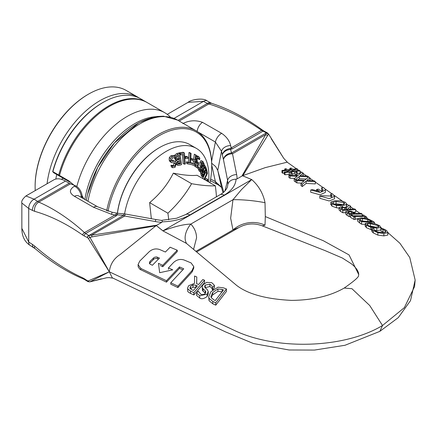 <?xml version="1.0" encoding="UTF-8"?>
<svg xmlns="http://www.w3.org/2000/svg" width="437" height="437" viewBox="0 0 437 437"><rect width="100%" height="100%" fill="white"/><g stroke="black" fill="none" stroke-linecap="round" stroke-linejoin="round"><path stroke-width="0.66" d="M170.49 117.209A75.426 43.547 120 0 0 164.804 112.741L147.258 102.608A75.426 43.547 120 0 0 59.508 175.483L59.601 175.614M73.99 185.162L68.767 180.825L58.711 175.018A75.426 43.547 -60 0 1 146.455 102.143A75.426 43.547 -60 0 1 146.854 102.378M58.711 175.018L52.882 171.659L53.511 172.642L70.1 182.224L68.767 180.825M52.882 171.659A75.426 43.547 -60 0 1 102.913 102.515A75.426 43.547 -60 0 1 140.627 98.778L146.455 102.143M164.804 112.741A75.426 43.547 120 0 0 76.814 186.539M83.593 198.496L82.009 195.47M102.913 102.515L102.203 102.924A74.421 42.968 120 0 0 52.675 171.768M82.019 195.558L83.549 198.474M108.037 211.3A74.421 42.968 -60 0 1 165.514 132.52A74.421 42.968 -60 0 1 211.716 166.153L211.716 165.333A75.426 43.547 120 0 0 196.093 130.805A75.426 43.547 120 0 0 144.21 144.937A75.426 43.547 120 0 0 106.672 210.891M211.716 166.153A74.421 42.968 -60 0 1 209.962 182.732M208.241 291.435L207.051 289.365L204.844 287.338L204.685 286.066L205.253 285.115L209.913 284.154L211.705 285.574L212.633 287.573L214.42 285.339C212.42 283.138 211.29 282.226 211.022 282.592L206.685 282.389L203.243 284.618L202.407 285.929L202.173 287.011L202.506 288.18L205.548 291.195L205.843 291.976L205.199 293.506L204.456 294.156L202.429 294.647L200.851 294.243L198.294 291.206A191.084 99.636 -64.4 0 1 196.595 293.129L199.736 295.702L207.138 294.139L208.236 291.441L208.241 293.97L207.138 296.483C203.91 298.837 201.441 299.356 199.736 298.029L196.595 295.434L196.595 293.129M205.363 293.303L202.5 290.512L202.173 287.011M212.633 287.573L212.633 289.95L214.42 287.732L214.42 285.339M212.628 289.955L212.508 287.519M212.508 289.906L211.617 287.836L209.913 286.53L205.106 287.661M218.063 287.164L210.945 291.703L208.733 296.707L209.044 298.324L212.814 301.459A2424.596 1523.387 -124.8 0 0 215.752 302.808L226.453 288.966A559.786 351.714 55.2 0 1 223.487 287.836M223.46 287.841L218.047 287.164M213.961 299.929L211.197 297.613L210.934 296.384L212.715 292.5L217.926 288.933L222.204 289.431L222.204 291.659M222.182 289.436L223.487 289.944L215.272 300.525L213.961 299.935M222.204 291.861L217.926 291.342L217.926 288.933M217.926 291.342L212.715 294.877L211.153 297.504M226.453 288.966L226.453 291.419L215.752 305.168A3676.126 2309.731 55.2 0 1 212.814 303.808L209.044 300.661L208.733 296.707M215.752 305.168L215.752 302.808M194.498 283.362L188.68 285.678L187.599 287.967L187.801 288.923L190.521 291.08A3966.966 2492.468 -124.8 0 0 193.842 292.643L204.549 280.237A1050.805 660.231 55.2 0 1 202.834 279.522L198.573 284.531A1537.12 965.781 55.2 0 1 196.612 283.662L196.792 276.971A1251.115 786.081 55.2 0 1 194.569 276.02L194.509 283.351M204.549 280.237L204.549 282.592L193.842 294.953A4097.367 2574.4 55.2 0 1 190.521 293.391C188.374 292.238 187.468 291.512 187.801 291.217L187.599 287.967M193.842 294.953L193.842 292.643M192.996 287.131L192.996 284.82L195.88 285.235L195.88 287.557L192.996 287.131L190.39 288.901M195.88 285.235L197.387 285.907L193.362 290.468L191.657 289.676L189.877 287.83M189.975 288.322L190.581 286.372L192.996 284.82M196.792 276.971L196.672 283.689M185.736 242.825L236.608 285.383C247.883 294.123 266.155 299.127 291.424 300.383C312.559 300.219 330.154 296.106 344.209 288.043L351.927 288.704L369.729 305.518L382.501 325.516C344.198 348.622 275.671 350.671 233.44 329.979L109.316 271.803L88.301 238.422L89.935 237.389L109.332 271.803L88.301 280.915A1.65 1.398 70.2 0 0 89.935 281.821L109.305 271.803C110.184 264.374 113.778 258.622 120.099 254.553L156.238 225.552L155.255 225.929L156.894 225.175L91.48 235.199A3.354 1.038 81.7 0 1 92.027 236.87L89.935 237.389L88.787 235.598A3.354 1.093 -104.1 0 0 88.689 235.456L91.48 235.199L124.692 216.025L123.463 215.375A8.379 1.071 -84.8 0 1 124.228 213.873L117.624 213.267M186.353 243.343L162.881 230.856L156.255 225.547M177.253 250.215A1613.251 1014.796 55.1 0 1 170.113 247.211L165.383 252.023A1706.616 1073.518 55.1 0 1 159.669 249.527C155.867 248.287 152.387 249.014 149.23 251.696L139.774 261.042L138.076 264.625L140.763 268.422L166.47 280.729L179.47 266.941A1503.143 945.526 -124.9 0 0 183.753 268.804L170.752 282.766A4704.502 2959.288 -124.9 0 0 177.892 286.153L192.078 270.53L193.777 266.608L191.089 262.91L183.95 259.949C180.12 258.813 176.641 259.682 173.511 262.555L168.447 267.908A2107.001 1325.372 -124.9 0 0 172.73 269.848L159.68 272.699L158.451 263.336A2404.816 1512.708 -124.9 0 0 162.733 265.303L177.253 250.215L177.253 251.63L162.733 266.717A2478.527 1559.079 55.1 0 1 160.259 265.581M182.813 269.831A1543.38 970.839 55.1 0 1 179.47 268.373L166.47 282.149L139.971 269.356L138.19 266.947L138.076 264.625M193.777 266.608L193.777 268.05L192.078 271.978L177.892 287.579A5044.291 3173.024 55.1 0 1 170.752 284.192L170.752 282.766M159.472 258.07L152.382 265.27L150.011 264.112L149.378 263.271L149.989 261.364L154.31 257.327L156.435 256.912L159.472 258.07M158.516 259.048L156.353 258.316L154.223 258.78L149.476 263.5M162.733 266.717L162.733 265.303M168.447 269.329L168.447 267.908M177.892 287.579L177.892 286.153M179.47 268.373L179.47 266.941M166.47 282.149L166.47 280.729M310.712 189.953L320.059 192.509L325.418 190.111L325.204 189.265L323.44 187.424L321.654 187.795L323.069 189.724L321.528 191.188A3599.689 1912.563 63.7 0 1 318.398 189.117A395.261 245.053 -56 0 1 316.617 189.467A2996.411 1592.035 -116.3 0 0 319.649 191.455L312.493 189.631A651.256 403.766 -56 0 1 310.712 189.953L310.712 192.236L320.053 194.793L325.418 192.378L325.418 190.111M322.473 190.75L321.654 190.062L321.654 187.795M316.617 191.177L316.617 189.467M332.53 193.831L330.749 194.159L332.202 196.076L321.583 195.721A596.849 370.035 -56 0 1 319.802 195.984L329.181 198.66L334.545 196.492L332.53 193.831M331.546 197.087L330.749 196.437L330.749 194.159M334.545 196.492L334.545 198.775L329.181 200.965L319.802 198.283L319.802 195.984M300.022 175.718L303.092 173.047L301.798 172.134L297.925 175.554L288.862 175.177L290.092 176.013L297.247 176.286L294.205 178.809L295.499 179.683L299.323 176.45L308.511 176.854L307.282 175.991L300.022 175.718M294.658 178.438L290.092 178.263L290.092 176.013M290.092 178.263L288.862 177.427L288.862 175.177M302.48 175.811L303.092 175.33L303.092 173.047M306.239 178.984L299.323 178.695L299.323 176.45M295.674 181.797L295.499 179.683M299.323 178.695L297.908 179.918M295.499 181.939L294.205 181.06L294.205 178.809M350.638 216.686L349.239 216.659L349.239 214.228L362.175 214.064L361.038 213.294L356.221 213.556L351.37 211.322L347.754 210.94L345.672 211.612L345.672 214.048L345.672 211.677M362.175 215.867L362.175 214.064M347.628 212.082L348.983 211.677L351.386 211.945L354.751 213.589L349.595 213.584L347.628 212.082M345.672 211.612L347.098 212.956A659.143 342.329 -115.5 0 0 349.239 214.228M349.239 216.659A716.139 371.936 64.5 0 1 347.098 215.37L345.672 214.015M351.386 213.6L351.386 211.945M383.866 233.484L387.783 232.675L387.969 232.216L387.783 235.09L383.866 235.882L377.874 235.106L373.318 232.943L372.16 231.768L372.16 229.376L373.318 230.55L377.874 232.719L383.866 233.484L383.866 235.882M387.783 235.09L387.783 232.675L386.734 230.66L384.844 229.551L382.976 228.72L380.922 228.644L385.243 230.621L385.811 231.981L382.692 232.555M385.997 231.61L385.811 231.981M382.686 232.555L378.021 232.003L374.804 230.539L373.826 229.288L373.859 228.491L371.783 228.496L372.16 229.376M373.826 229.288L373.952 228.562L373.952 229.622M384.331 232.468L381.009 231.14L381.009 228.709M381.009 231.14L380.922 228.644M372.16 231.768L371.783 230.894L371.783 228.496M340.576 209.006A840.056 436.29 -115.5 0 0 342.777 210.355L355.713 209.662L354.576 208.886L349.431 209.339L348.136 208.482L350.578 206.149L349.108 205.139L346.514 207.766L340.947 206.876L339.085 207.635L340.576 209.006L340.576 211.382L339.085 210L339.085 207.624L339.085 210M345.672 212.666L342.777 212.743A905.131 470.086 64.5 0 1 340.576 211.382M342.777 212.743L342.777 210.355M355.713 209.662L355.713 212.011L353.877 212.163M341.084 208.05L342.258 207.619L344.777 207.804L347.994 209.427L343.132 209.618L341.084 208.05M350.578 206.149L350.578 208.476L349.72 209.318M344.777 209.569L344.777 207.804M365.316 223.345L366.304 225.263L370.794 227.284L376.814 228.114L380.769 227.573L379.786 225.765L375.285 223.864L369.276 222.892L365.316 223.345L365.108 226.197M380.922 229.84L380.769 227.573L380.998 227.147L380.998 228.649M370.456 223.662L378.295 225.705L379.059 226.579L375.64 227.262L371.029 226.666L367.796 225.273L367.244 223.963L370.456 223.662L370.456 226.12L369.243 226.076M367.009 224.323L367.244 223.963L367.244 224.793M376.525 227.273L370.456 226.12M371.783 229.933L366.304 227.666L365.316 225.771M380.769 230.009L376.814 230.539L374.629 230.397M330.956 201.927L331.945 203.822L336.435 205.423L342.455 205.712L346.41 204.489L346.639 203.915L345.427 202.386L340.926 200.73L334.917 200.714L330.956 201.927L330.749 204.751M339.085 208.094L336.435 207.772L331.945 206.16L330.956 204.254M346.639 203.915L346.639 206.231L345.476 207.406M343.427 204.565L336.091 203.806L334.234 204.128M332.885 203.265L332.885 202.369L336.091 201.495L343.935 202.566L344.7 203.555L341.275 204.937L336.67 204.806L333.436 203.702L332.885 202.369L332.65 202.79M372.537 221.078L368.478 219.063L361.323 217.866L357.603 218.598L359.624 220.477A176.395 91.612 64.5 0 1 361.568 221.761L374.504 222.395A1892.188 982.72 64.5 0 1 372.543 221.078M359.58 219.128L362.475 218.598L367.79 219.483L371.882 221.619L361.923 221.056A168.502 87.515 -115.5 0 0 361.06 220.499L359.58 219.09M364.556 221.198L361.874 221.029M365.108 224.35L361.568 224.186A170.375 88.487 -115.5 0 0 359.624 222.908L357.603 221.056L357.603 218.598M374.504 223.668L374.504 222.395M361.568 224.186L361.568 221.761M304.059 180.978L301.011 183.403L302.306 184.272L306.129 181.153L315.323 181.639L314.094 180.781L306.829 180.448L309.904 177.837L308.604 176.925L304.736 180.268L295.674 179.804L296.898 180.634L304.059 180.978M315.317 181.639L315.317 183.911L306.129 183.409L302.306 186.539L301.011 185.665L301.011 183.403M302.306 186.539L302.306 184.272M306.129 183.409L306.129 181.153M309.904 177.837L309.904 180.11L309.347 180.557M301.393 183.103L296.898 182.89L295.674 182.06L295.674 179.804M296.898 182.89L296.898 180.634M365.561 217.309A131.493 82.844 125 0 0 366.883 217.26A3664.174 1903.02 64.5 0 1 363.573 215.015L362.251 215.091L363.338 215.823L353.047 215.741L351.96 215.097L350.638 215.053L353.948 216.976L355.27 217.052L354.178 216.413L364.474 216.583L365.561 217.309L365.561 218.342M362.251 215.867L362.251 215.091M366.883 218.62L366.883 217.26M364.474 218.161L364.474 216.583M357.603 219.003L355.27 218.915M353.948 216.976L353.948 219.434L355.27 219.511L355.27 217.052M353.948 219.434L350.638 217.489L350.638 215.053M292.178 175.242L292.178 172.997L290.649 171.938L294.429 171.512L296.1 172.686L297.275 172.402L295.805 171.375M297.275 172.402L297.275 174.642L296.1 174.926L294.429 173.757L292.178 174.008M294.429 173.757L294.429 171.512M296.1 174.926L296.1 172.686M295.805 171.37L300.061 170.911L299.318 170.386L295.062 170.851L293.506 169.764M300.061 170.911L300.061 173.194L297.275 173.445M293.511 169.758L297.772 169.294L297.029 168.769L292.774 169.245L291.031 168.027L289.862 168.316L291.392 169.392L287.617 169.829L285.94 168.66L284.76 168.955L286.235 169.971L281.969 170.457L282.712 170.965L286.972 170.49L288.535 171.566L284.258 172.025L285 172.539L289.261 172.074L291.004 173.276L291.004 175.264M297.772 170.545L297.772 169.294M289.862 169.567L289.862 168.316M289.895 171.435L288.311 170.332L292.151 169.9L293.73 171.004L289.895 171.435M284.766 170.14L284.766 168.955M284.258 173.036L282.712 173.205L281.969 172.697L281.969 170.457M282.712 173.21L282.712 170.965M286.978 171.736L286.978 170.49M290.61 175.248L289.267 174.319L285 174.778L284.258 174.27L284.258 172.025M285 174.784L285 172.539M289.267 174.319L289.267 172.074M290.998 173.276L292.173 173.003M292.151 171.184L292.151 169.9M358.739 274.578L349.037 254.897L323.364 240.743L265.308 216.561L265.019 202.702C263.194 193.553 258.764 185.84 251.723 179.563L242.535 175.734L265.237 167.633L287.164 162.187L296.515 168.813M25.92 195.967L34.102 199.174A7.598 4.802 120 0 0 28.722 208.493L21.85 203.014C21.227 201.31 22.582 198.961 25.914 195.967L53.729 179.907A23.467 13.547 60 0 1 65.463 181.071L69.183 183.218A10.056 5.807 -120 0 0 70.472 183.824A191.914 110.801 60 0 1 75.262 185.676A8.379 4.84 60 0 1 82.058 196.366L82.058 197.671M30.208 245.485A7.598 4.375 -55.2 0 1 30.148 245.447A7.598 4.375 -55.2 0 1 30.126 245.43A7.598 4.375 -55.2 0 1 28.722 242.054L21.85 228.376C21.883 236.193 24.641 241.874 30.126 245.43M33.829 247.703A7.325 4.217 -54.6 0 1 33.796 247.681A7.325 4.217 -54.6 0 1 33.775 247.67A7.325 4.217 -54.6 0 1 32.442 244.42A840.641 485.343 -120 0 0 28.722 242.054L28.722 208.493A840.641 485.343 60 0 0 32.442 210.421A7.325 4.681 120 0 1 37.631 201.435L38.795 202.113A7.145 5.222 109.3 0 0 34.649 211.317L32.442 210.421M35.189 248.702A7.145 3.261 -46.4 0 1 35.124 248.648A7.145 3.261 -46.4 0 1 34.649 246.075L32.442 244.42M83.434 278.953A2.158 1.464 -62.7 0 1 83.412 278.948A2.158 1.464 -62.7 0 1 83.407 278.948A2.158 1.464 -62.7 0 1 82.697 277.823C66.506 270.437 50.49 259.857 34.649 246.075M30.153 245.447L35.129 248.648C51.233 262.173 67.331 272.267 83.412 278.948L84.625 279.571A2.016 1.158 -53.6 0 1 84.265 278.686L82.697 277.823M87.826 281.554A1.732 0.994 -54 0 1 87.739 281.504A1.732 0.994 -54 0 1 87.422 280.74A1107.735 639.555 60 0 1 84.265 278.686M87.935 281.619A1.726 1.065 -57.5 0 1 87.919 281.608L89.776 281.881L106.781 277.724L109.168 277.615L113.041 278.156M379.835 331.366L345.012 345.274L314.454 350.07L289.065 349.988L253.471 343.548L225.476 331.88L112.265 277.79L109.316 271.803M193.564 249.429L196.568 237.848C196.432 232.571 194.509 227.983 190.789 224.083A26.815 16.142 -34.1 0 0 186.615 243.567M379.879 331.339L382.501 325.516L404.362 307.637L414.576 286.557L415.15 280.046L409.759 257.497L399.899 243.251L387.969 232.686M21.85 203.014L21.85 228.376M70.472 183.824L38.795 202.113C54.325 208.897 69.565 219.052 84.505 232.582A2.158 1.174 128.8 0 0 82.697 235.046C66.506 223.739 50.49 215.829 34.649 211.317M116.586 213.119L117.624 213.272L117.258 214.807L116.231 215.894A10.056 5.807 60 0 1 114.936 215.015L84.505 232.582L85.69 233.527A2.016 1.311 120 0 0 84.265 235.996L82.697 235.046M116.231 215.894L85.69 233.527A1107.735 639.544 0 0 0 88.651 235.461A1.732 1.12 120 0 0 87.422 237.591A1107.735 639.555 -120 0 0 84.265 235.996M115.789 214.594L116.581 213.119L112.107 212.251L111.55 214.31L114.936 215.015L115.789 214.594A10.056 8.128 14.1 0 0 117.258 214.807L123.463 215.375L88.787 235.598A1.726 1.043 123.7 0 0 87.515 237.641L87.422 237.591M155.25 225.913L92.027 236.87M111.55 214.31L93.518 207.264L74.47 196.317C69.122 193.072 69.095 189.696 74.383 186.184L75.262 185.676M124.228 213.873L125.266 214.015A8.379 0.317 100.2 0 0 124.692 216.025L155.321 221.543A8.379 0.317 -79.8 0 1 155.9 219.532A8.379 0.317 -79.8 0 1 155.905 219.532L125.272 214.015M156.277 225.536L162.914 230.84A26.815 17.748 -51.4 0 1 162.881 230.856M242.513 175.75L251.696 179.58L162.914 230.84C174.603 226.524 183.895 224.268 190.789 224.083L232.976 199.725A26.815 3.949 -173.6 0 1 265.019 202.702M82.058 196.366L81.173 196.874A8.379 4.84 -120 0 0 74.383 186.184M78.84 196A8.379 5.244 116.9 0 0 78.693 195.918A8.379 5.244 116.9 0 0 78.671 195.907A8.379 5.244 116.9 0 0 74.47 196.317M81.238 197.234L81.173 196.874L80.763 196.989M155.9 219.532L162.089 220.505L162.231 221.816L161.761 222.362L156.894 225.175M223.722 192.127L217.752 170.364L221.504 187.26A8.379 7.369 164 0 0 221.586 187.582A8.379 7.369 164 0 0 221.614 187.675L222.28 190.008M210.634 179.05L215.392 181.579L221.504 187.26L223.028 192.701M262.222 225.831C254.197 222.854 246.43 223.427 238.919 227.546L232.976 229.944A26.815 23.538 166.8 0 1 265.019 225.192L262.189 225.82L324.97 250.565L342.373 258.027L351.353 263.784C356.068 267.531 358.526 271.104 358.739 274.512L358.526 275.534C358.996 276.878 354.238 281.04 344.252 288.016M265.308 216.561L265.019 225.192M195.863 251.368L232.976 229.944L230.654 218.172L232.976 199.725L241.437 189.653L251.696 179.58A26.815 12.82 112.6 0 0 251.723 179.563M211.688 163.269L215.649 166.552L217.752 170.364L221.504 151.257A8.379 6.074 -11 0 1 230.638 145.559C229.523 140.785 226.519 136.699 221.625 133.301L202.555 122.365C195.803 119.935 189.221 120.339 182.813 123.578M271.246 138.709L283.684 158.227M188.156 102.302L203.489 101.379A7.598 4.375 -64.8 0 1 207.122 100.903A7.598 4.375 -64.8 0 1 207.143 100.92A7.598 4.375 -64.8 0 1 207.182 100.942M174.035 118.389L203.489 101.379A840.641 485.338 0 0 0 207.4 103.416A7.325 4.217 -65.4 0 1 210.88 102.946A7.325 4.217 -65.4 0 1 210.902 102.957A7.325 4.217 -65.4 0 1 210.956 102.99M178.028 120.372L207.4 103.416L208.82 103.951A7.145 4.741 -76.2 0 1 211.972 103.427A7.145 4.741 -76.2 0 1 211.983 103.432L210.902 102.957M179.203 121.049L208.82 103.951C226.563 109.458 244.157 118.252 261.594 130.341A2.158 1.011 -57.8 0 1 262.604 130.182L262.604 130.182C245.873 117.908 228.999 108.988 211.983 103.432M232.451 148.793L262.987 131.166A1107.735 639.544 180 0 1 266.346 132.87L266.565 132.963A3.354 2.513 -143.1 0 0 266.33 132.892L231.55 152.972A8.379 6.757 164.7 0 0 223.405 159.336L223.449 159.538A8.379 6.134 -11.3 0 1 232.506 153.78L231.55 152.972L230.567 149.388A10.056 1.174 85.2 0 1 230.354 148.454C226 149.132 223.285 151.3 222.204 154.96C223.4 151.808 226.186 149.951 230.567 149.388L232.451 148.793A10.056 5.807 60 0 1 231.162 147.914L261.594 130.341L262.987 131.166A2.016 1.158 -66.5 0 1 263.937 131.029L267.16 132.761A1.732 0.994 -66 0 1 267.258 132.821M236.652 174.587A8.379 6.134 168.7 0 0 227.601 180.344L227.879 184.25C229.054 181.022 231.779 179.334 236.067 179.186L237.018 178.913A41.821 27.569 8.3 0 0 236.652 174.587L232.506 153.78L265.718 134.607L266.346 132.87A1.732 0.994 -66 0 1 267.165 132.761L268.673 134.203L283.75 158.336L287.617 162.509M267.351 132.87A1.726 0.923 -62.4 0 0 266.565 132.963L268.334 134.388L243.169 175.15M242.54 175.729L241.885 176.106L265.718 134.607A3.354 2.447 29 0 1 267.428 135.601M230.354 148.454L231.162 147.914L230.638 145.559M237.018 178.913L241.885 176.106M197.169 131.461A8.379 5.113 -64.4 0 1 202.555 122.365M197.857 131.919L215.392 142.041L221.504 151.257L223.405 159.336M227.879 184.25L227.458 186.927M117.449 213.256A60.339 34.84 -60 0 1 159.565 147.542L159.095 147.815A59.672 34.452 120 0 0 117.389 213.245M172.189 156.55L170.572 158.402L170.763 161.619L171.719 162.673L174.969 162.821L175.619 163.837L174.603 166.207L172.222 166.071L172.664 167.721L174.991 167.371L176.537 163.192L175.406 161.433L172.872 160.472L174.183 161.226L172.107 161.253L171.457 160.221L172.582 157.713L175.171 157.921L174.702 156.184L172.189 156.55L170.883 155.796L173.396 155.43L174.702 156.184M172.353 166.076L170.982 165.284L173.298 165.454L174.177 162.695M175.581 161.553L174.183 161.226M172.664 167.721L171.359 166.967L170.982 165.284M172.222 166.071L170.911 165.317M171.61 162.619L169.988 161.624L169.201 160.16L169.266 157.642L170.883 155.796M171.462 160.636L172.872 160.472M207.903 181.541L207.69 179.274L206.231 180.574M204.92 179.82L206.188 178.493L207.69 179.274M206.816 180.913L207.406 180.508M207.16 180.563L207.553 181.339M204.5 179.574L207.422 173.473A116.581 52.074 -129.3 0 0 206.559 169.294L206.166 169.07M206.559 169.294L206.127 170.195L205.794 170.004M206.127 170.195A114.068 50.954 50.7 0 1 206.81 173.429L205.499 172.675A114.068 50.954 -129.3 0 0 205.243 171.391M206.81 173.429L204.003 179.29M202.697 178.536L205.499 172.675M204.276 164.405L202.943 161.4L202.276 161.406L201.326 162.914L201.779 170.091L200.96 170.829L199.993 167.961L198.649 167.153L198.18 168.644L199.485 169.398L200.785 172.096L202.26 170.681L202.593 168.649L201.85 165.563L202.003 163.127L202.418 162.635L203.134 163.088L203.779 165.978L204.276 164.405M203.779 165.978L202.44 165.17L202.102 162.946M203.751 165.923L202.44 165.17M200.785 172.096L199.021 170.856L198.18 168.644M200.31 169.747L200.507 167.185L199.971 165.601L200.02 162.154L200.971 160.652L202.937 161.4M199.955 167.906L199.485 169.398M203.664 166.923L203.303 170.255L202.205 171.222L201.85 173.473L202.358 175.494A95.184 33.157 45.2 0 1 202.965 177.154L206.346 168.606A116.674 40.641 -134.8 0 0 205.685 166.803L204.696 165.661L203.664 166.923L202.353 166.169L202.752 165.383M203.713 164.984L205.019 165.743L204.008 165.262M203.2 171.217L203.686 171.905A103.733 36.134 45.2 0 1 204.041 172.855L203.052 175.357A97.446 33.944 -134.8 0 0 202.757 174.554L202.402 173.178L202.626 171.96L203.314 171.255M204.718 166.983L205.412 168.065A114.117 39.751 45.2 0 1 205.663 168.748L204.412 171.905A106.125 36.965 -134.8 0 0 204.063 170.954L203.724 169.622L204.041 167.77L204.833 167.027M201.85 173.473L200.539 172.719L200.539 171.96M202.965 177.154L201.654 176.401A95.184 33.157 -134.8 0 0 201.053 174.74L200.539 172.719M203.287 170.299L202.478 169.829M203.303 170.255L202.489 169.785M202.2 166.595L202.353 166.169M204.041 172.855L202.73 172.102A103.733 36.134 -134.8 0 0 202.653 171.888M202.402 172.937L202.73 172.102M205.663 168.748L204.358 167.988A114.117 39.751 -134.8 0 0 204.166 167.48M203.718 169.6L204.358 167.988M191.881 163.329L191.876 163.362A97.751 15.923 -156.7 0 1 190.554 163.127L191.089 153.403A116.466 18.971 -156.7 0 1 190.303 153.256L189.767 162.979A97.959 15.956 -156.7 0 1 187.719 162.575L187.642 163.88L191.887 164.683A95.02 4.67 28 0 0 194.913 166.033L196.322 155.255A116.728 5.741 -152 0 1 195.629 154.949L194.951 160.139A106.224 5.222 -152 0 1 192.553 159.063L192.384 160.335A103.673 5.097 28 0 0 194.787 161.411L194.394 164.454A97.517 4.796 -152 0 1 192.477 163.596L190.581 162.58M194.394 164.454L193.083 163.7L193.46 160.821M192.225 163.318A97.517 4.796 28 0 0 193.083 163.7M192.384 160.335L191.078 159.581L191.242 158.309A106.224 5.222 28 0 0 193.646 159.385L194.323 154.19A116.728 5.741 28 0 0 195.011 154.496L196.322 155.255M192.553 159.063L191.242 158.309M194.951 160.139L193.646 159.385M195.629 154.949L194.323 154.19M192.007 163.383L191.177 162.711L192.488 163.465M190.581 162.613L191.876 163.362M191.089 153.403L189.784 152.65A116.466 18.971 23.3 0 1 188.992 152.502L190.303 153.256M189.767 162.979L188.456 162.225L188.992 152.502M187.719 162.575L186.408 161.821A97.959 15.956 23.3 0 0 188.456 162.225M187.642 163.88L186.337 163.127L186.408 161.821M198.808 156.714L197.453 156.856L196.524 159.03L196.519 161.909L197.901 163.651L197.349 166.415A97.56 6.003 -147.5 0 0 195.377 164.913L195.131 166.131A95.009 5.845 32.5 0 1 197.682 168.087L198.759 162.733L197.808 162.296L197.147 161.237L197.174 159.532L197.753 158.025L198.556 157.91L199.583 159.691L199.878 158.221L198.808 156.714L197.344 155.856M195.465 161.832L197.901 163.651M198.759 162.733L197.524 162.023M197.682 168.087L196.377 167.327A95.009 5.845 -147.5 0 0 194.378 165.798M195.377 164.913L195.082 164.744M196.082 165.448L196.595 162.908M199.163 158.729L197.841 157.937M199.54 159.658L198.229 158.904L197.857 157.976M199.583 159.691L198.229 158.904M196.142 156.096L197.497 155.96M185.523 157.145L185.539 158.489A105.759 27.274 19.1 0 0 187.943 158.494L187.926 157.145A108.381 27.952 -160.9 0 1 185.523 157.145L184.704 156.67M187.926 157.145L186.621 156.391A108.381 27.952 19.1 0 1 184.682 156.391M185.539 158.489L184.807 158.068M180.541 153.584L180.639 154.889A114.068 38.893 15.1 0 0 183.649 154.458L184.398 164.192A95.173 32.447 15.1 0 0 185.266 164.05L184.425 153.016A116.581 39.745 -164.9 0 1 180.541 153.584L179.236 152.824A116.581 39.745 15.1 0 0 183.114 152.256L184.425 153.016M184.398 164.192L183.092 163.438L182.415 154.649M180.639 154.889L179.951 154.49M179.285 153.458L179.236 152.824M177.444 160.953L176.821 163.569L177.892 165.344L179.809 165.202A95.184 41.865 9.7 0 0 181.617 164.591L179.831 153.775A116.674 51.32 -170.3 0 1 177.87 154.436L175.991 155.949L175.652 158.615L176.81 160.701L177.324 160.887M175.991 155.949L174.685 155.19L176.559 153.682A116.674 51.32 9.7 0 0 178.525 153.021L179.831 153.775M176.81 160.701L175.505 159.947L174.308 157.593M174.385 156.004L174.685 155.19M179.793 159.308A106.125 46.683 -170.3 0 1 178.755 159.652L177.482 159.762L176.635 158.254L176.881 156.522L178.389 155.561A114.117 50.195 9.7 0 0 179.132 155.315L179.793 159.308L178.482 158.555L178.012 155.692M176.843 159.063L177.449 158.899A106.125 46.683 9.7 0 0 178.482 158.555M180.514 163.673A97.446 42.864 -170.3 0 1 179.64 163.968L178.323 164.088L177.777 163.072L177.941 161.553L178.952 160.854A103.733 45.628 9.7 0 0 179.989 160.51L180.514 163.673L179.203 162.919L178.87 160.882M177.837 163.356L178.329 163.209A97.446 42.864 9.7 0 0 179.203 162.919M175.527 161.51L176.073 160.275M176.444 164.52L177.892 165.344M208.58 181.934A60.339 34.84 120 0 0 196.377 148.383A60.339 34.84 120 0 0 154.31 160.193A60.339 34.84 120 0 0 124.572 213.906M151.339 218.708L149.634 202.642C159.838 194.143 167.742 184.31 173.336 173.15C183.545 175.188 191.444 175.893 197.043 175.27L215.304 185.812A105.421 60.863 60 0 1 216.424 196.803M159.565 147.542A60.339 34.84 -60 0 1 189.74 144.554L196.377 148.383M168.693 219.811A105.421 60.863 -120 0 0 167.895 213.185A105.421 83.145 -35.1 0 0 191.603 183.698A105.421 22.276 21.2 0 0 215.304 185.812M173.336 173.15L191.603 183.698M149.634 202.642L167.895 213.185M35.244 190.581A75.426 43.547 -60 0 1 35.124 186.544A75.426 43.547 -60 0 1 88.454 94.168A75.426 43.547 -60 0 1 110.818 86.93A75.426 43.547 -60 0 1 126.167 90.432L137.546 97.003A75.426 43.547 120 0 0 122.196 93.502A75.426 43.547 120 0 0 47.076 183.748M88.454 94.168L87.984 94.441A74.754 43.159 120 0 0 35.124 185.998L35.124 186.544M139.053 97.943A75.426 43.547 120 0 0 137.546 97.003M55.838 179.066A67.047 38.707 -60 0 1 56.723 174.5M159.03 116.914A73.241 42.285 120 0 0 86.389 200.042M86.368 200.026L87.504 194.487L97.741 167.327L114.418 142.915L138.933 122.737L152.786 117.296L157.32 116.466L163.493 116.182L177.602 120.126A75.426 43.547 120 0 0 125.424 134.52A75.426 43.547 120 0 0 88.034 200.976M155.709 116.706A72.181 41.673 120 0 0 84.909 199.217M205.182 293.129L205.182 290.78M203.101 291.282L203.101 288.939M209.913 286.53L209.913 284.154M205.253 287.475L205.253 285.115M207.138 296.483L207.138 294.139M199.736 298.034L199.736 295.702M212.715 294.877L212.715 292.5M209.044 300.667L209.044 298.324M212.814 303.808L212.814 301.459M190.521 293.391L190.521 291.08M190.581 288.677L190.581 286.372M187.801 291.217L187.801 288.923M149.989 262.768L149.989 261.364M153.3 259.447L153.3 258.038M192.078 271.978L192.078 270.53M157.473 258.573L157.473 257.164M140.763 269.826L140.763 268.422M348.983 213.212L348.983 211.677M347.098 215.37L347.098 212.956M353.975 213.6L353.975 213.092M385.243 232.276L385.243 230.621M382.954 231.828L382.954 229.398M377.874 235.106L377.874 232.719M373.318 232.943L373.318 230.55M342.258 209.077L342.258 207.619M346.994 209.476L346.994 208.771M378.295 227.125L378.295 225.705M366.304 227.666L366.304 225.263M370.794 229.687L370.794 227.284M376.814 230.539L376.814 228.114M336.435 207.772L336.435 205.423M342.455 206.87L342.455 205.712M346.41 206.788L346.41 204.489M336.091 203.806L336.091 201.495M331.945 206.16L331.945 203.822M343.935 204.379L343.935 202.566M371.018 221.597L371.018 221.051M367.79 221.417L367.79 219.483M362.475 221.046L362.475 218.598M359.624 222.908L359.624 220.477M84.631 279.576L87.919 281.614A1.726 1.065 -57.5 0 1 87.515 280.794L87.422 280.74M88.301 280.915L87.515 280.794M65.463 181.071L34.102 199.174A840.641 485.338 180 0 1 37.631 201.435L69.183 183.218M88.301 238.422L87.515 237.641M112.101 212.251L97.642 206.805A8.379 4.441 122.6 0 0 97.62 206.794A8.379 4.441 122.6 0 0 93.518 207.264M161.761 222.362A41.821 27.569 -171.7 0 1 155.321 221.543M162.231 221.816L162.733 221.805C173.27 221.477 182.327 219.194 189.893 214.955A8.379 4.84 -120 0 0 185.703 214.54L219.991 194.744C223.618 192.788 226.104 190.182 227.464 186.91M211.716 165.022L215.392 181.579A8.379 5.211 117.1 0 0 217.386 184.441A8.379 5.211 117.1 0 0 217.424 184.458M223.449 159.538L227.601 180.344L224.94 190.969M236.067 179.186L236.046 179.476C235.483 185.561 231.528 190.789 224.181 195.159L189.893 214.955M211.601 161.346L215.392 142.041A8.379 4.561 -56.2 0 1 221.625 133.301M224.181 195.159A8.379 4.84 -120 0 0 219.991 194.744M174.603 166.207L173.298 165.454M175.619 163.837L174.308 163.083M170.506 160.914L169.201 160.16M170.572 158.402L169.266 157.642M172.773 161.39L171.654 160.74M207.559 181.153L206.925 180.787M203.134 163.088L202.38 162.651M200.326 171.61L199.021 170.856M202.276 161.406L200.971 160.652M201.326 162.914L200.02 162.154M201.277 166.355L199.971 165.601M201.818 167.945L200.507 167.185M201.779 170.091L200.474 169.338M203.686 171.905L202.877 171.435M205.412 168.065L204.221 167.376M202.358 175.494L201.053 174.74M196.519 161.909L195.525 161.34M196.524 159.03L195.874 158.653M197.453 156.856L196.208 156.135M175.652 158.615L174.347 157.855M177.87 154.436L176.559 153.682M178.755 159.652L177.449 158.899M179.64 163.968L178.329 163.209M177.602 120.126L196.093 130.805M382.233 228.693L380.998 227.846M375.148 223.826L374.504 223.383M368.025 218.926L366.883 218.134M362.475 215.08L362.175 214.873M360.006 213.371L355.713 210.388M353.675 208.973L350.578 206.816M348.731 205.532L346.639 204.074M342.231 200.993L334.13 195.323M332.115 193.908L325.008 188.915M323.009 187.511L315.317 182.098M313.4 180.743L309.904 178.28M306.621 175.964L303.092 173.467M301.53 172.364L300.061 171.326M298.799 170.43L297.772 169.703M63.228 178.258L61.404 179.307M101.335 278.839L89.771 281.881M186.107 243.141L185.709 242.786M97.615 206.799L78.671 195.913M161.99 220.286L176.619 218.243L185.703 214.54M223.023 192.706L222.275 189.986M238.897 227.557L196.59 251.985M217.255 184.365L210.361 180.65M217.386 184.441C218.91 184.955 222.979 188.664 221.614 187.664M379.857 331.35L398.254 317.65L410.501 300.64L415.15 280.046M207.143 100.92C203.189 97.364 190.603 99.751 188.2 102.274M210.88 102.946L207.122 100.903M263.943 131.034L262.604 130.182M167.267 114.357L188.21 102.269M197.737 163.569L196.432 162.81"/></g></svg>

